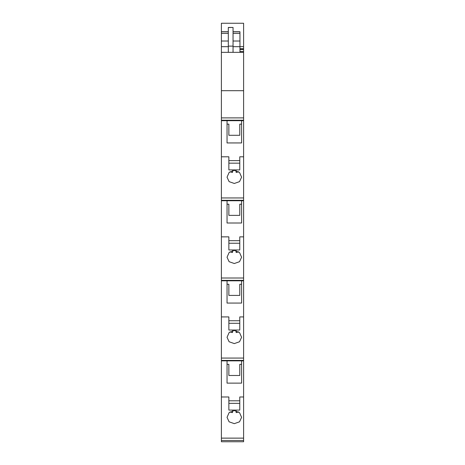<?xml version="1.0" encoding="UTF-8"?>
<svg xmlns="http://www.w3.org/2000/svg" width="465" height="465" viewBox="0 0 465 465"><rect width="100%" height="100%" fill="white"/><g stroke="black" fill="none" stroke-linecap="round" stroke-linejoin="round"><path stroke-width="0.7" d="M232.5 170.574L232.5 172.428A7.277 4.679 0 0 1 230.053 171.69M234.319 183.466L229.111 181.635L227.042 177.188L229.094 172.486L234.319 170.347L239.545 172.486L241.597 177.188L239.527 181.629L234.319 183.466M232.5 250.635L232.5 252.489A7.277 4.679 0 0 1 230.053 251.751M234.319 263.527L229.111 261.696L227.042 257.25L229.094 252.547L234.319 250.403L239.545 252.547L241.597 257.25L239.527 261.69L234.319 263.527M232.5 330.696L232.5 332.551A7.277 4.679 0 0 1 230.053 331.812M234.319 343.589L229.111 341.758L227.042 337.311L229.094 332.609L234.319 330.464L239.545 332.609L241.597 337.311L239.527 341.752L234.319 343.589M232.5 410.752L232.5 412.612A7.277 4.679 0 0 1 230.053 411.874M234.319 423.65L229.111 421.819L227.042 417.372L229.094 412.67L234.319 410.525L239.545 412.67L241.597 417.372L239.527 421.813L234.319 423.65M239.777 400.789L239.777 410.084L228.861 410.084L228.861 400.789L239.777 400.789L239.777 396.982L243.602 396.982L243.602 441.75L221.398 441.75L221.398 46.68L228.315 46.68M233.046 31.736L239.957 31.736L239.957 33.422L233.046 33.422M236.139 170.574L236.139 172.428A7.277 4.679 0 0 0 238.586 171.69M236.139 250.629L236.139 252.489A7.277 4.679 0 0 0 238.586 251.751M236.139 330.691L236.139 332.551A7.277 4.679 0 0 0 238.586 331.812M236.139 410.752L236.139 412.612A7.277 4.679 0 0 0 238.586 411.874M228.315 31.847L221.398 31.847L221.398 33.422L228.315 33.422M221.398 33.422L221.398 46.68M228.315 31.736L221.398 31.736L221.398 23.25L243.602 23.25L243.602 49.557L239.957 49.557M228.861 375.482L228.861 364.333L228.861 375.482L239.777 375.482L239.777 364.333L239.777 375.482M239.777 320.734L239.777 330.022L228.861 330.022L228.861 320.734L239.777 320.734L239.777 316.921L243.602 316.921L243.602 360.869L241.597 360.869L241.597 383.125L241.597 364.333L239.777 364.333M228.861 364.333L227.042 364.333L227.042 383.125L227.042 360.869L221.398 360.869M228.861 295.42L228.861 284.272L228.861 295.42L239.777 295.42L239.777 284.272L239.777 295.42M239.777 240.672L239.777 249.961L228.861 249.961L228.861 240.672L239.777 240.672L239.777 236.859L243.602 236.859L243.602 280.808L241.597 280.808L241.597 303.064L241.597 284.272L239.777 284.272M228.861 284.272L227.042 284.272L227.042 303.064L227.042 280.808L221.398 280.808M228.861 215.359L228.861 204.211L228.861 215.359L239.777 215.359L239.777 204.211L239.777 215.359M239.777 160.611L239.777 169.899L228.861 169.899L228.861 160.611L239.777 160.611L239.777 156.798L243.602 156.798L243.602 200.746L241.597 200.746L241.597 223.002L241.597 204.211L239.777 204.211M228.861 204.211L227.042 204.211L227.042 223.002L227.042 200.746L221.398 200.746M228.861 135.298L228.861 124.149L228.861 135.298L239.777 135.298L239.777 124.149L239.777 135.298M221.398 52.342L243.602 52.342L243.602 120.685L241.597 120.685L241.597 142.941L241.597 124.149L239.777 124.149M228.861 124.149L227.042 124.149L227.042 142.941L227.042 120.685L221.398 120.685M243.602 90.687L221.398 90.687M228.315 27.563L228.315 46.128L233.046 46.128L233.046 27.452L228.315 27.563M241.597 120.685L227.042 120.685M228.861 160.611L228.861 156.798L221.398 156.798M243.602 120.685L243.602 156.798M241.597 142.941L227.042 142.941M241.597 200.746L227.042 200.746M228.861 240.672L228.861 236.859L221.398 236.859M243.602 200.746L243.602 236.859M241.597 223.002L227.042 223.002M241.597 280.808L227.042 280.808M228.861 320.734L228.861 316.921L221.398 316.921M243.602 280.808L243.602 316.921M241.597 303.064L227.042 303.064M241.597 360.869L227.042 360.869M228.861 400.789L228.861 396.982L221.398 396.982M243.602 360.869L243.602 396.982M241.597 383.125L227.042 383.125M233.046 52.342L233.046 46.128M228.315 52.342L228.315 46.128M239.957 52.342L239.957 33.422M239.957 46.68L233.046 46.68M243.602 48.79L239.957 48.749M239.957 51.534L243.602 51.534L243.602 49.557M243.602 51.534L243.602 52.342M221.398 41.019L228.315 41.019M239.957 41.019L233.046 41.019M233.046 31.847L239.957 31.847M243.602 200.293L221.398 200.293M221.398 197.951L243.602 197.951M243.602 280.349L221.398 280.349M221.398 278.012L243.602 278.012M243.602 360.41L221.398 360.41M221.398 358.073L243.602 358.073M221.398 440.471L243.602 440.471M221.398 438.135L243.602 438.135M243.602 117.889L221.398 117.889M243.602 120.232L221.398 120.232M243.602 46.622L239.957 46.622M239.777 403.353L228.861 403.353M239.777 323.297L228.861 323.297M239.777 243.236L228.861 243.236M239.777 163.174L228.861 163.174M233.046 27.452L228.315 27.452M239.957 48.703L243.602 48.703M221.398 441.75L243.602 441.75"/></g></svg>
